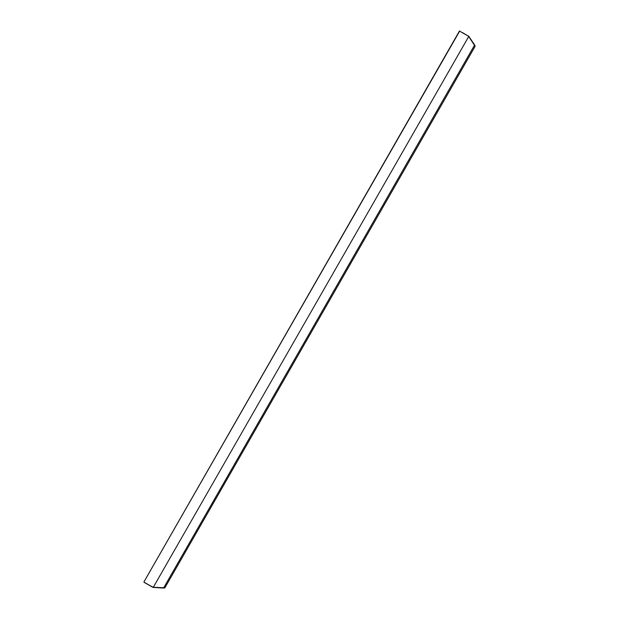 <?xml version="1.0" encoding="UTF-8"?>
<svg xmlns="http://www.w3.org/2000/svg" width="619" height="619" viewBox="0 0 619 619"><rect width="100%" height="100%" fill="white"/><g stroke="black" fill="none" stroke-linecap="round" stroke-linejoin="round"><path stroke-width="0.93" d="M475.09 46.139L468.668 36.49A2.491 2.399 -60.2 0 0 468.003 35.941L462.347 32.513M459.716 31.012L143.879 582.022L152.406 587.091A2.646 2.553 -60.2 0 0 153.233 587.385L163.795 587.748C165.242 587.965 164.871 588.05 162.673 588.011L153.233 587.423A2.646 2.553 119.8 0 1 152.506 587.152L144.684 582.665M468.119 35.825L468.227 35.887A2.646 2.553 119.8 0 1 468.831 36.366L474.115 44.212C475.253 46.085 475.361 46.456 474.448 45.311L468.792 36.389A2.646 2.553 -60.2 0 0 468.119 35.825M474.448 45.311L163.818 587.601L164.979 587.833L153.845 587.508L152.444 586.928A2.491 2.399 -60.2 0 0 153.264 587.214M146.231 583.555L152.444 586.928M468.792 36.389L153.233 587.385M153.257 587.23L153.845 587.508M474.1 44.197L475.121 46.293L164.832 587.888M153.752 587.299L163.795 587.748M459.437 31.035L143.871 582.022L459.6 31.128L468.003 35.941M468.978 36.885L474.115 44.212M468.227 35.887L469.21 36.854"/></g></svg>

